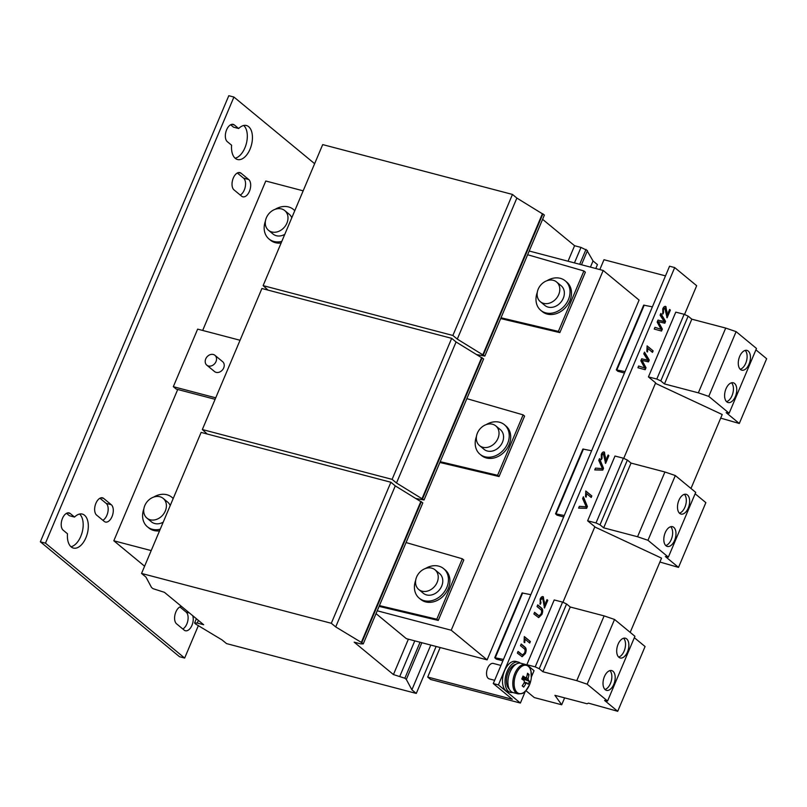 <?xml version="1.0" encoding="UTF-8"?>
<svg xmlns="http://www.w3.org/2000/svg" width="807" height="807" viewBox="0 0 807 807"><rect width="100%" height="100%" fill="white"/><g stroke="black" fill="none" stroke-linecap="round" stroke-linejoin="round"><path stroke-width="1.21" d="M95.912 503.286A9.26 5.165 104.7 0 0 96.638 515.138L104.254 521.423A9.26 5.165 104.7 0 0 105.424 522.038A9.26 5.165 104.7 0 0 112.435 515.512A9.26 5.165 104.7 0 0 111.305 504.738L103.689 498.444A9.26 5.165 104.7 0 0 102.519 497.828A9.26 5.165 104.7 0 0 95.912 503.286M62.472 518.376A9.26 5.165 104.7 0 0 63.198 530.229L67.485 533.77A17.562 9.795 104.7 0 0 73.387 548.064A17.562 9.795 104.7 0 0 87.327 533.558A17.562 9.795 104.7 0 0 82.314 514.079A17.562 9.795 104.7 0 0 74.537 517.075L70.249 513.534A9.26 5.165 104.7 0 0 69.069 512.919A9.26 5.165 104.7 0 0 62.472 518.376M181.525 606.45A9.26 5.165 104.7 0 0 175.855 611.988A9.26 5.165 104.7 0 0 176.582 623.841L184.198 630.136A9.26 5.165 104.7 0 0 185.368 630.741A9.26 5.165 104.7 0 0 191.642 626.03A9.26 5.165 104.7 0 0 192.712 615.68M233.294 178.054A9.26 5.165 104.7 0 0 234.02 189.907L241.636 196.192A9.26 5.165 104.7 0 0 242.816 196.807A9.26 5.165 104.7 0 0 249.827 190.281A9.26 5.165 104.7 0 0 248.687 179.497L241.071 173.212A9.26 5.165 104.7 0 0 239.901 172.597A9.26 5.165 104.7 0 0 233.294 178.054M226.606 129.826A9.26 5.165 104.7 0 0 227.322 141.679L231.609 145.22A17.562 9.795 104.7 0 0 237.52 159.514A17.562 9.795 104.7 0 0 251.451 145.008A17.562 9.795 104.7 0 0 246.448 125.529A17.562 9.795 104.7 0 0 238.66 128.525L234.373 124.984A9.26 5.165 104.7 0 0 233.203 124.369A9.26 5.165 104.7 0 0 226.606 129.826M678.889 500.32A10.219 5.699 104.7 0 0 680.977 514.069A10.219 5.699 104.7 0 0 688.26 508.057A10.219 5.699 104.7 0 0 686.172 494.308A10.219 5.699 104.7 0 0 678.889 500.32M679.433 513.171A10.219 5.699 104.7 0 0 684.921 507.179A10.219 5.699 104.7 0 0 684.376 494.328M665.21 532.701A10.219 5.699 104.7 0 0 667.298 546.45A10.219 5.699 104.7 0 0 674.581 540.438A10.219 5.699 104.7 0 0 672.493 526.678A10.219 5.699 104.7 0 0 665.21 532.701M665.755 545.552A10.219 5.699 104.7 0 0 671.253 539.56A10.219 5.699 104.7 0 0 670.698 526.709M739.676 356.412A10.219 5.699 104.7 0 0 741.764 370.161A10.219 5.699 104.7 0 0 749.047 364.149A10.219 5.699 104.7 0 0 746.959 350.399A10.219 5.699 104.7 0 0 739.676 356.412M740.221 369.263A10.219 5.699 104.7 0 0 745.718 363.271A10.219 5.699 104.7 0 0 745.174 350.42M725.997 388.792A10.219 5.699 104.7 0 0 728.085 402.542A10.219 5.699 104.7 0 0 735.369 396.53A10.219 5.699 104.7 0 0 733.281 382.78A10.219 5.699 104.7 0 0 725.997 388.792M726.542 401.644A10.219 5.699 104.7 0 0 732.04 395.652A10.219 5.699 104.7 0 0 731.495 382.8M618.091 644.228A10.219 5.699 104.7 0 0 620.19 657.977A10.219 5.699 104.7 0 0 627.473 651.965A10.219 5.699 104.7 0 0 625.375 638.216A10.219 5.699 104.7 0 0 618.091 644.228M618.636 657.08A10.219 5.699 104.7 0 0 624.134 651.088A10.219 5.699 104.7 0 0 623.589 638.236M604.413 676.609A10.219 5.699 104.7 0 0 606.511 690.358A10.219 5.699 104.7 0 0 613.794 684.346A10.219 5.699 104.7 0 0 611.706 670.587A10.219 5.699 104.7 0 0 604.413 676.609M604.968 689.46A10.219 5.699 104.7 0 0 610.455 683.468A10.219 5.699 104.7 0 0 609.91 670.617M558.726 294.535A12.771 10.269 129.5 0 1 540.337 301.697A12.771 10.269 129.5 0 1 538.208 289.148A12.771 10.269 129.5 0 1 556.598 281.996A12.771 10.269 129.5 0 1 558.726 294.535M556.598 281.996L561.147 285.739A12.771 10.269 129.5 0 1 563.266 298.287A12.771 10.269 129.5 0 1 544.876 305.45L540.337 301.697M546.954 280.725A19.166 15.404 129.5 0 1 560.31 278.324A19.166 15.404 129.5 0 1 565.213 280.816A19.166 15.404 129.5 0 1 566.867 302.635A19.166 15.404 129.5 0 1 545.714 312.864A19.166 15.404 129.5 0 1 540.811 310.372A19.166 15.404 129.5 0 1 537.26 292.467M565.213 280.816L566.675 282.026A19.166 15.404 129.5 0 1 568.33 303.836A19.166 15.404 129.5 0 1 547.176 314.074A19.166 15.404 129.5 0 1 542.274 311.583L540.811 310.372M214.934 355.312L222.631 361.667A6.385 5.135 129.5 0 1 224.235 365.632A6.385 5.135 129.5 0 1 220.573 371.553A6.385 5.135 129.5 0 1 214.501 371.523L206.804 365.168A6.385 5.135 -50.5 0 0 212.877 365.208A6.385 5.135 -50.5 0 0 216.538 359.286A6.385 5.135 -50.5 0 0 214.934 355.312A6.385 5.135 -50.5 0 0 208.862 355.282A6.385 5.135 -50.5 0 0 205.2 361.203A6.385 5.135 -50.5 0 0 206.804 365.168M437.152 582.351A12.771 10.269 129.5 0 1 418.762 589.514A12.771 10.269 129.5 0 1 416.634 576.965A12.771 10.269 129.5 0 1 435.023 569.813A12.771 10.269 129.5 0 1 437.152 582.351M435.023 569.813L439.563 573.555A12.771 10.269 129.5 0 1 441.691 586.104A12.771 10.269 129.5 0 1 423.302 593.266L418.762 589.514M425.38 568.542A19.166 15.404 129.5 0 1 438.726 566.141A19.166 15.404 129.5 0 1 443.628 568.632A19.166 15.404 129.5 0 1 445.282 590.442A19.166 15.404 129.5 0 1 424.139 600.68A19.166 15.404 129.5 0 1 419.237 598.189A19.166 15.404 129.5 0 1 415.686 580.283M443.628 568.632L445.101 569.843A19.166 15.404 129.5 0 1 446.745 591.652A19.166 15.404 129.5 0 1 425.602 601.891A19.166 15.404 129.5 0 1 420.699 599.399L419.237 598.189M286.899 223.146A12.771 10.269 129.5 0 1 268.509 230.298A12.771 10.269 129.5 0 1 266.381 217.749A12.771 10.269 129.5 0 1 284.78 210.597A12.771 10.269 129.5 0 1 286.899 223.146M284.78 234.363A12.771 10.269 129.5 0 1 273.048 234.05L268.509 230.298M281.814 241.384A19.166 15.404 129.5 0 1 273.886 241.464A19.166 15.404 129.5 0 1 268.983 238.973A19.166 15.404 129.5 0 1 265.432 221.068M275.126 209.326A19.166 15.404 129.5 0 1 288.482 206.925A19.166 15.404 129.5 0 1 293.385 209.417A19.166 15.404 129.5 0 1 294.757 210.748M281.129 243.008A19.166 15.404 129.5 0 1 275.358 242.675A19.166 15.404 129.5 0 1 270.446 240.183L268.983 238.973M165.324 510.952A12.771 10.269 129.5 0 1 146.935 518.114A12.771 10.269 129.5 0 1 144.806 505.565A12.771 10.269 129.5 0 1 163.196 498.413A12.771 10.269 129.5 0 1 165.324 510.952M163.196 522.179A12.771 10.269 129.5 0 1 151.474 521.867L146.935 518.114M160.24 529.2A19.166 15.404 129.5 0 1 152.311 529.281A19.166 15.404 129.5 0 1 147.409 526.789A19.166 15.404 129.5 0 1 143.858 508.884M153.552 497.142A19.166 15.404 129.5 0 1 166.898 494.741A19.166 15.404 129.5 0 1 171.81 497.233A19.166 15.404 129.5 0 1 173.182 498.565M159.554 530.824A19.166 15.404 129.5 0 1 153.774 530.492A19.166 15.404 129.5 0 1 148.871 528L147.409 526.789M497.939 438.443A12.771 10.269 129.5 0 1 479.55 445.605A12.771 10.269 129.5 0 1 477.421 433.056A12.771 10.269 129.5 0 1 495.811 425.904A12.771 10.269 129.5 0 1 497.939 438.443M495.811 425.904L500.36 429.647A12.771 10.269 129.5 0 1 502.479 442.196A12.771 10.269 129.5 0 1 484.089 449.358L479.55 445.605M486.167 424.633A19.166 15.404 129.5 0 1 499.513 422.232A19.166 15.404 129.5 0 1 504.425 424.724A19.166 15.404 129.5 0 1 506.07 446.533A19.166 15.404 129.5 0 1 484.926 456.772A19.166 15.404 129.5 0 1 480.024 454.28A19.166 15.404 129.5 0 1 476.473 436.375M504.425 424.724L505.888 425.935A19.166 15.404 129.5 0 1 507.542 447.744A19.166 15.404 129.5 0 1 486.389 457.983A19.166 15.404 129.5 0 1 481.486 455.491L480.024 454.28M500.925 665.442L493.319 663.445A7.989 4.449 104.7 0 0 487.63 668.146A7.989 4.449 104.7 0 0 489.264 678.899L494.651 680.311M516.097 673.926A14.556 8.11 104.7 0 0 517.237 692.557A14.556 8.11 104.7 0 0 529.453 684.951A14.556 8.11 104.7 0 0 529.473 684.901L529.473 684.901A14.556 8.11 104.7 0 0 531.288 677.971A14.556 8.11 104.7 0 0 528.313 666.33A14.556 8.11 104.7 0 0 516.097 673.926M522.341 685.647L523.693 687.11A25.118 1.584 -135.5 0 1 522.966 686.515A25.118 1.584 -135.5 0 1 522.179 685.859A25.501 20.498 129.5 0 0 524.399 682.329A3.319 1.846 104.7 0 1 524.308 680.745A25.501 5.286 22.9 0 0 521.766 679.02A25.118 11.823 -60.6 0 0 523.017 676.054A25.501 5.286 -157.1 0 1 525.559 677.779A3.319 1.846 104.7 0 1 526.598 677.134A25.501 20.498 129.5 0 0 527.506 673.26A25.118 10.905 -1.1 0 1 528.313 673.875A25.118 10.905 -1.1 0 1 529.019 674.501L527.183 674.945M517.973 693.869A15.172 8.453 104.7 0 1 514.866 673.452A15.172 8.453 104.7 0 1 525.68 664.514L520.787 663.233A15.172 8.453 104.7 0 0 509.984 672.16A15.172 8.453 104.7 0 0 513.081 692.577L517.973 693.869C525.004 693.808 523.37 692.194 525.841 690.731L529.453 684.951M509.308 689.168A13.255 7.394 -75.3 0 1 508.289 672.211A13.255 7.394 -75.3 0 1 515.824 664.353M518.346 662.103L515.784 661.427A15.646 8.726 104.7 0 0 504.627 670.637A15.646 8.726 104.7 0 0 507.835 691.7L510.397 692.376A15.646 8.726 -75.3 0 1 507.2 671.303A15.646 8.726 -75.3 0 1 518.346 662.103A15.646 8.726 -75.3 0 1 520.344 663.142M542.617 596.555L543.353 596.847L544.564 605.442L547.005 599.662L547.782 600.297L544.513 608.024L542.728 598.37L541.931 598.088L540.327 599.591L540.972 602.859L540.256 604.312L540.155 599.117C541.104 596.958 542.173 596.202 543.353 596.847L542.869 596.585M542.728 598.37L540.841 599.722M603.828 453.716L601.941 455.067L602.072 458.194L601.356 459.647L601.265 454.462C602.214 452.303 603.273 451.547 604.463 452.192L605.664 460.787L608.115 454.997L608.882 455.642L605.613 463.369L603.293 453.564M603.969 451.93L605.543 457.508M665.321 308.153L663.435 309.505L663.566 312.632L662.85 314.084L662.749 308.889C663.697 306.731 664.766 305.974 665.946 306.63L667.157 315.224L669.598 309.434L670.375 310.07L667.107 317.807L664.776 307.992M665.462 306.367L667.036 311.946M582.624 498.585L583.39 496.779L587.395 506.514L586.628 508.329L578.589 508.128L579.355 506.322L586.275 506.816L582.624 498.585M524.046 642.059L524.338 636.572L530.36 641.535L529.715 643.058L525.024 639.184L524.762 642.644L524.046 642.059M587.627 520.808L596.01 522.956L623.367 458.194L614.984 456.046L587.627 520.808L594.85 526.759L562.943 602.274M648.424 376.899L656.797 379.048L684.154 314.286L675.772 312.138L648.424 376.899L655.637 382.851L623.73 458.366M674.692 267.571L498.403 684.901L520.384 703.048L430.625 679.474L427.7 677.053L512.324 699.286L493.279 683.559L669.568 266.219L674.692 267.571L696.673 285.718L684.528 314.458M526.84 664.716L535.223 666.864L562.58 602.103L554.197 599.954L526.84 664.716L534.052 670.667L531.379 677.002M525.377 691.206L520.384 703.048M662.345 329.074L661.508 331.052L654.235 329.064L654.961 327.339L661.104 329.317L657.17 322.094L658.018 320.086L664.312 321.731L660.106 315.164L660.832 313.439L665.593 321.388L664.817 323.224L658.32 321.7L662.345 329.074L661.004 330.91M659.178 321.902L657.806 321.569L661.831 328.943M646.014 367.74L645.176 369.717L637.903 367.73L638.63 366.005L644.773 367.982L640.839 360.759L641.686 358.752L647.981 360.406L643.774 353.829L644.5 352.104L649.262 360.063L648.485 361.889L641.989 360.366L646.014 367.74L644.672 369.576M642.836 360.568L641.474 360.235L645.499 367.609M538.007 615.136L539.086 615.781L541.083 613.925C541.941 611.645 541.729 610.132 540.438 609.376L537.018 606.541L537.724 604.877L541.184 607.742C542.909 608.952 543.151 611.181 541.911 614.43L538.662 617.587L533.881 613.976L534.587 612.311L538.814 615.67M598.764 460.373L599.53 458.568L603.535 468.302L602.768 470.118L594.739 469.916L595.495 468.11L602.415 468.605L598.764 460.373M646.831 351.378L647.123 345.89L653.145 350.863L652.5 352.377L647.809 348.503L647.547 351.963L646.831 351.378M585.539 496.487L585.821 490.999L591.844 495.972L591.208 497.485L586.518 493.612L586.245 497.082L585.539 496.487M521.483 654.255L522.563 654.901L524.56 653.045C525.418 650.765 525.206 649.252 523.914 648.495L520.495 645.671L521.201 643.996L524.661 646.861C526.386 648.071 526.628 650.301 525.387 653.549L522.139 656.706L517.358 653.095L518.064 651.431L522.29 654.8M418.006 499.775L418.288 499.119M478.793 355.867L479.076 355.211M568.037 261.226L574.584 245.721L542.597 219.322M164.396 592.308L203.667 624.729L197.251 623.044L194.578 623.004L195.829 624.154L222.117 639.971L226.515 643.593L416.281 693.435L411.883 689.814L406.325 679.444L404.862 678.233L393.433 674.571L354.172 642.16L360.578 643.845L363.251 643.885L361.788 642.675L335.712 626.918L331.314 623.286L141.548 573.444L145.946 577.076L151.504 587.435L152.967 588.646L164.396 592.308M393.433 674.571L408.382 639.184M377.232 610.788L451.224 630.227L487.115 659.864L406.335 638.64L376.032 613.623M314.639 163.69L233.929 97.052L45.474 543.161L184.652 658.068L198.411 625.486M240.052 340.261L197.644 329.125L173.323 386.684L176.259 389.105L215.106 399.304M45.474 543.161L40.35 541.82L228.795 95.7L233.929 97.052M40.35 541.82L179.517 656.716L184.652 658.068M102.872 520.283A9.26 5.165 104.7 0 0 107.886 512.021A9.26 5.165 104.7 0 0 106.181 503.386L99.947 498.242M70.996 546.753A17.562 9.795 104.7 0 0 82.193 532.216A17.562 9.795 104.7 0 0 79.58 514.049M74.537 517.075L69.402 515.723L66.497 513.333M182.816 628.996A9.26 5.165 104.7 0 0 187.829 620.724A9.26 5.165 104.7 0 0 186.124 612.089L179.89 606.945M240.254 195.052A9.26 5.165 104.7 0 0 245.267 186.79A9.26 5.165 104.7 0 0 243.563 178.155L237.329 173.011M235.119 158.202A17.562 9.795 104.7 0 0 246.327 143.666A17.562 9.795 104.7 0 0 243.714 125.489M238.66 128.525L233.536 127.173L230.631 124.772M215.731 397.821L173.323 386.684M512.647 692.446A15.646 8.726 -75.3 0 1 510.397 692.376M522.603 677.093L525.559 677.779M523.693 687.11A25.501 20.498 -50.5 0 0 525.912 683.569L524.086 682.904M524.368 682.187L526.951 682.924A25.501 5.286 22.9 0 1 528.182 684.316A25.118 24.321 168 0 0 529.432 681.35L522.008 678.475M525.912 683.569A3.319 1.846 104.7 0 0 526.951 682.924M522.452 677.466L528.101 678.384A25.501 20.498 -50.5 0 0 529.019 674.501M529.432 681.35A25.501 5.286 -157.1 0 0 528.202 679.958A3.319 1.846 104.7 0 0 528.101 678.384M528.202 679.958L522.129 678.213M563.669 516.924L557.042 515.179L555.529 513.797L564.254 515.522M555.529 513.797L582.876 449.045L591.612 450.76M594.769 526.931L661.548 558.141L630.196 632.375M596.01 522.956L600.015 524.822L603.676 527.839L637.56 536.746L647.971 540.297L668.357 557.133L665.361 556.537L678.505 567.392L659.904 562.035M623.367 458.194L627.372 460.061L631.034 463.087L664.918 471.984L675.318 475.545L695.715 492.381L668.357 557.133M695.13 493.773L705.863 502.63L678.505 567.392M675.318 475.545L647.971 540.297M664.918 471.984L637.56 536.746M631.034 463.087L603.676 527.839M627.372 460.061L600.015 524.822M624.457 373.016L617.829 371.27L616.316 369.888L625.052 371.613M616.316 369.888L643.673 305.137L652.399 306.852M656.797 379.048L660.802 380.914L664.464 383.93L698.348 392.838L708.758 396.388L729.145 413.224L726.149 412.629L739.293 423.483L720.691 418.127M684.154 314.286L688.159 316.152L691.821 319.179L725.705 328.076L736.115 331.637L756.502 348.473L729.145 413.224M755.917 349.865L766.65 358.722L739.293 423.483M736.115 331.637L708.758 396.388M725.705 328.076L698.348 392.838M691.821 319.179L664.464 383.93M688.159 316.152L660.802 380.914M502.882 660.832L496.255 659.087L494.731 657.705L503.467 659.43M494.731 657.705L522.089 592.953L530.824 594.668M535.223 666.864L539.227 668.731L542.889 671.747L576.773 680.654L587.173 684.205L607.57 701.041L604.574 700.446L617.718 711.3L588.414 703.129L587.092 703.775L554.913 695.321L561.692 704.773L534.305 697.581L525.912 690.651M562.58 602.103L566.575 603.969L570.246 606.995L604.12 615.892L614.531 619.453L634.927 636.289L607.57 701.041M634.342 637.681L645.075 646.538L617.718 711.3M564.618 697.873L561.692 704.773M614.531 619.453L587.173 684.205M604.12 615.892L576.773 680.654M570.246 606.995L542.889 671.747M566.575 603.969L539.227 668.731M487.115 659.864L639.083 300.093L603.192 270.456L529.2 251.017M466.85 398.648L523.118 414.869L497.586 475.313L499.059 476.523L439.886 462.472M438.262 620.432L463.793 559.987L462.33 558.777L436.799 619.221L438.262 620.432L379.098 606.38M451.224 630.227L603.192 270.456M559.846 332.615L585.378 272.171L583.905 270.96L558.383 331.405L559.846 332.615L500.673 318.563M499.059 476.523L524.59 416.079L523.118 414.869M163.196 498.413L167.735 502.156A12.771 10.269 129.5 0 1 170.216 505.575M284.78 210.597L289.32 214.349A12.771 10.269 129.5 0 1 291.791 217.759M303.17 190.825L265.785 181.01L202.668 330.446M177.722 389.488L113.817 540.781L151.202 550.596M144.604 566.201L113.817 540.781M558.383 331.405L501.006 317.776M527.637 254.74L583.905 270.96M581.494 264.757L587.476 250.594L580.99 247.406L574.584 245.721M595.778 268.509L597.432 264.595L593.034 260.964L587.294 251.027M476.725 354.596L484.836 356.069L544.402 215.035L516.863 198.068L512.465 194.437L322.699 144.594L263.122 285.628L268.015 290.106M484.836 356.069L457.287 339.101L452.888 335.47L263.122 285.628M574.443 262.9L580.99 247.406M579.719 264.293L586.013 249.383M590.442 267.107L593.034 260.964M452.888 335.47L512.465 194.437M457.287 339.101L516.863 198.068M482.858 354.727L542.425 213.694M483.363 354.858L542.94 213.825M436.799 619.221L379.431 605.593M406.052 542.556L462.33 558.777M363.251 643.885L422.828 502.852L395.279 485.885L390.891 482.253L201.125 432.411L141.548 573.444M399.838 676.256L414.788 640.859M404.862 678.233L420.064 642.251M406.325 679.444L421.839 642.715M411.883 689.814L430.787 645.065M416.281 693.435L436.123 646.468M194.578 623.004L196.383 618.717M197.251 623.044L198.381 620.371M331.314 623.286L390.891 482.253M335.712 626.918L395.279 485.885M361.274 642.533L420.851 501.51M361.788 642.675L421.365 501.641M497.586 475.313L440.219 461.685M415.928 498.504L424.038 499.977L483.615 358.944L456.076 341.976L451.678 338.345L261.912 288.502L202.335 429.536L207.228 434.015M424.038 499.977L396.499 483.01L392.101 479.378L202.335 429.536M392.101 479.378L451.678 338.345M396.499 483.01L456.076 341.976M422.061 498.635L481.638 357.602M422.575 498.766L482.152 357.733M690.984 488.467L722.215 414.526L655.435 383.315M644.319 352.528L648.747 359.922L647.971 361.758L641.989 360.366M642.332 360.426L641.474 360.235M644.904 359.418L647.981 360.406M638.619 366.035L644.773 367.982M647.971 361.758L648.485 361.889M648.747 359.922L649.262 360.063M660.651 313.862L665.079 321.257L664.302 323.093L658.32 321.7M658.663 321.761L657.806 321.569M661.236 320.752L664.312 321.731M654.951 327.36L661.104 329.317M664.302 323.093L664.817 323.224M665.079 321.257L665.593 321.388M493.279 683.559L498.403 684.901M599.823 269.568L603.979 259.723L665.493 275.873M440.168 647.527L427.7 677.053M524.247 642.513L524.51 639.043L525.024 639.184M524.247 636.784L530.36 641.535M529.846 641.404L529.291 642.705M534.496 612.523L537.492 614.995M537.633 605.089L540.67 607.6C542.395 608.811 542.637 611.05 541.396 614.298L541.911 614.43M541.396 614.298L538.39 617.496M540.67 607.6L541.184 607.742M583.158 497.324L586.881 506.382L586.114 508.188L586.628 508.329M586.114 508.188L578.649 508.007M586.881 506.382L587.395 506.514M599.298 459.112L603.021 468.171L602.254 469.977L602.768 470.118M602.254 469.977L594.789 469.795M603.021 468.171L603.535 468.302M664.807 308.012L662.92 309.363L663.566 312.632M663.051 312.501L662.507 313.62M662.92 309.363L663.435 309.505M669.507 309.646L670.375 310.07M669.86 309.938L666.723 317.363M666.521 311.815L667.157 315.224M647.032 351.832L647.295 348.372L647.809 348.503M647.032 346.102L653.145 350.863M652.631 350.722L652.076 352.034M603.313 453.584L601.427 454.936L602.072 458.194M601.568 458.063L601.013 459.183M601.427 454.936L601.941 455.067M608.024 455.219L608.882 455.642M608.367 455.501L605.23 462.936M605.028 457.377L605.664 460.787M585.741 496.941L586.003 493.481L586.518 493.612M585.741 491.221L591.844 495.972M591.329 495.841L590.785 497.142M542.849 596.716L544.443 602.173M540.327 599.591L540.972 602.859M540.458 602.718L539.903 603.838M546.914 599.873L547.782 600.297M547.267 600.156L544.13 607.59M543.928 602.032L544.564 605.442M517.973 651.642L520.969 654.124M521.11 644.208L524.147 646.72C525.871 647.94 526.114 650.17 524.873 653.418L525.387 653.549M524.873 653.418L521.867 656.616M524.147 646.72L524.661 646.861M583.451 449.015L556.094 513.777M644.238 305.107L616.881 369.868M522.654 592.923L495.306 657.685M642.079 361.334L642.594 361.465M642.816 367.387L643.33 367.518M658.411 322.669L658.926 322.8M659.148 328.711L659.662 328.853M231.881 124.328L234.373 124.984M238.579 172.557L241.071 173.212M243.563 178.155L248.687 179.497M181.141 606.491L181.787 606.662M186.124 612.089L189.403 612.957M67.748 512.879L70.249 513.534M101.198 497.788L103.689 498.444M106.181 503.386L111.305 504.738M525.68 664.514C531.773 668.014 529.563 668.63 530.996 671.121L531.288 677.971A25.552 25.552 0 0 1 529.473 684.901M171.81 497.233L173.243 498.423M293.385 209.417L294.817 210.607M642.1 360.396L641.585 360.255M642.049 360.376L641.535 360.245M658.431 321.721L657.917 321.59M658.381 321.711L657.876 321.579M539.086 615.781L538.582 615.64M522.563 654.901L522.048 654.759"/></g></svg>
